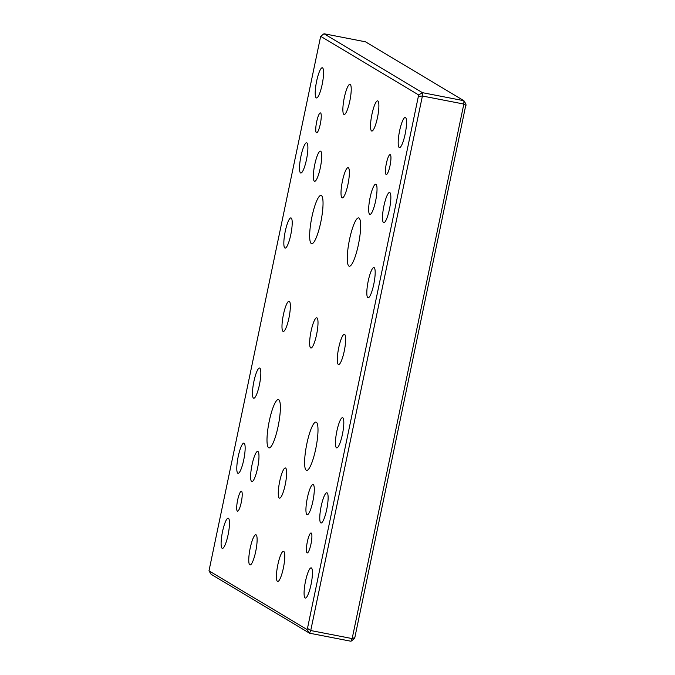 <?xml version="1.0" encoding="UTF-8"?>
<svg xmlns="http://www.w3.org/2000/svg" width="675" height="675" viewBox="0 0 675 675"><rect width="100%" height="100%" fill="white"/><g stroke="black" fill="none" stroke-linecap="round" stroke-linejoin="round"><path stroke-width="1.01" d="M358.391 244.704A24.604 4.86 -79 0 0 358.653 217.907A24.604 4.86 -79 0 0 349.54 239.406A24.604 4.86 -79 0 0 349.27 266.212A24.604 4.86 -79 0 0 358.391 244.704M278.117 426.398A24.604 4.86 -79 0 0 278.378 399.6A24.604 4.86 -79 0 0 269.266 421.099A24.604 4.86 -79 0 0 268.996 447.896A24.604 4.86 -79 0 0 278.117 426.398M315.731 448.909A24.604 4.86 -79 0 0 315.993 422.103A24.604 4.86 -79 0 0 306.88 443.61A24.604 4.86 -79 0 0 306.61 470.407A24.604 4.86 -79 0 0 315.731 448.909M320.777 222.193A24.604 4.86 -79 0 0 321.038 195.396A24.604 4.86 -79 0 0 311.926 216.903A24.604 4.86 -79 0 0 311.656 243.7A24.604 4.86 -79 0 0 320.777 222.193M390.023 165.662A10.15 2.008 -79 0 0 390.133 154.609A10.15 2.008 -79 0 0 386.37 163.477A10.15 2.008 -79 0 0 386.26 174.538A10.15 2.008 -79 0 0 390.023 165.662M320.321 123.955A10.15 2.008 -79 0 0 320.431 112.902A10.15 2.008 -79 0 0 316.676 121.77A10.15 2.008 -79 0 0 316.567 132.823A10.15 2.008 -79 0 0 320.321 123.955M241.279 502.327A10.15 2.008 -79 0 0 241.388 491.273A10.15 2.008 -79 0 0 237.625 500.141A10.15 2.008 -79 0 0 237.516 511.194A10.15 2.008 -79 0 0 241.279 502.327M310.973 544.033A10.15 2.008 -79 0 0 311.082 532.98A10.15 2.008 -79 0 0 307.327 541.848A10.15 2.008 -79 0 0 307.218 552.909A10.15 2.008 -79 0 0 310.973 544.033M405.127 134.165A15.373 3.038 -79 0 0 405.295 117.416A15.373 3.038 -79 0 0 399.6 130.857A15.373 3.038 -79 0 0 399.431 147.606A15.373 3.038 -79 0 0 405.127 134.165M228.057 534.954A15.373 3.038 -79 0 0 228.218 518.197A15.373 3.038 -79 0 0 222.522 531.638A15.373 3.038 -79 0 0 222.353 548.387A15.373 3.038 -79 0 0 228.057 534.954M311.023 584.609A15.373 3.038 -79 0 0 311.192 567.852A15.373 3.038 -79 0 0 305.497 581.293A15.373 3.038 -79 0 0 305.328 598.042A15.373 3.038 -79 0 0 311.023 584.609M322.152 84.51A15.373 3.038 -79 0 0 322.321 67.762A15.373 3.038 -79 0 0 316.626 81.203A15.373 3.038 -79 0 0 316.457 97.951A15.373 3.038 -79 0 0 322.152 84.51M316.592 334.555A15.373 3.038 -79 0 0 316.752 317.807A15.373 3.038 -79 0 0 311.057 331.248A15.373 3.038 -79 0 0 310.897 347.996A15.373 3.038 -79 0 0 316.592 334.555M375.612 200.964A15.373 3.038 -79 0 0 375.781 184.216A15.373 3.038 -79 0 0 370.086 197.648A15.373 3.038 -79 0 0 369.917 214.405A15.373 3.038 -79 0 0 375.612 200.964M257.563 468.155A15.373 3.038 -79 0 0 257.732 451.406A15.373 3.038 -79 0 0 252.037 464.839A15.373 3.038 -79 0 0 251.868 481.596A15.373 3.038 -79 0 0 257.563 468.155M312.879 501.255A15.373 3.038 -79 0 0 313.048 484.507A15.373 3.038 -79 0 0 307.353 497.947A15.373 3.038 -79 0 0 307.184 514.696A15.373 3.038 -79 0 0 312.879 501.255M320.304 167.856A15.373 3.038 -79 0 0 320.465 151.107A15.373 3.038 -79 0 0 314.769 164.548A15.373 3.038 -79 0 0 314.601 181.297A15.373 3.038 -79 0 0 320.304 167.856M389.441 209.242A15.373 3.038 -79 0 0 389.61 192.485A15.373 3.038 -79 0 0 383.915 205.926A15.373 3.038 -79 0 0 383.746 222.674A15.373 3.038 -79 0 0 389.441 209.242M373.764 284.31A15.373 3.038 -79 0 0 373.925 267.562A15.373 3.038 -79 0 0 368.229 281.002A15.373 3.038 -79 0 0 368.061 297.751A15.373 3.038 -79 0 0 373.764 284.31M377.468 117.61A15.373 3.038 -79 0 0 377.637 100.862A15.373 3.038 -79 0 0 371.942 114.303A15.373 3.038 -79 0 0 371.773 131.051A15.373 3.038 -79 0 0 377.468 117.61M349.81 101.064A15.373 3.038 -79 0 0 349.979 84.308A15.373 3.038 -79 0 0 344.284 97.748A15.373 3.038 -79 0 0 344.115 114.497A15.373 3.038 -79 0 0 349.81 101.064M290.79 234.655A15.373 3.038 -79 0 0 290.95 217.907A15.373 3.038 -79 0 0 285.255 231.348A15.373 3.038 -79 0 0 285.095 248.096A15.373 3.038 -79 0 0 290.79 234.655M306.475 159.587A15.373 3.038 -79 0 0 306.636 142.83A15.373 3.038 -79 0 0 300.94 156.271A15.373 3.038 -79 0 0 300.772 173.019A15.373 3.038 -79 0 0 306.475 159.587M243.734 459.877A15.373 3.038 -79 0 0 243.903 443.129A15.373 3.038 -79 0 0 238.207 456.57A15.373 3.038 -79 0 0 238.039 473.318A15.373 3.038 -79 0 0 243.734 459.877M259.419 384.801A15.373 3.038 -79 0 0 259.588 368.052A15.373 3.038 -79 0 0 253.893 381.493A15.373 3.038 -79 0 0 253.724 398.242A15.373 3.038 -79 0 0 259.419 384.801M342.394 434.455A15.373 3.038 -79 0 0 342.562 417.707A15.373 3.038 -79 0 0 336.859 431.148A15.373 3.038 -79 0 0 336.698 447.896A15.373 3.038 -79 0 0 342.394 434.455M326.708 509.532A15.373 3.038 -79 0 0 326.877 492.784A15.373 3.038 -79 0 0 321.182 506.225A15.373 3.038 -79 0 0 321.013 522.973A15.373 3.038 -79 0 0 326.708 509.532M255.707 551.5A15.373 3.038 -79 0 0 255.876 534.752A15.373 3.038 -79 0 0 250.18 548.193A15.373 3.038 -79 0 0 250.012 564.941A15.373 3.038 -79 0 0 255.707 551.5M283.365 568.055A15.373 3.038 -79 0 0 283.534 551.306A15.373 3.038 -79 0 0 277.838 564.747A15.373 3.038 -79 0 0 277.67 581.496A15.373 3.038 -79 0 0 283.365 568.055M344.25 351.11A15.373 3.038 -79 0 0 344.41 334.361A15.373 3.038 -79 0 0 338.715 347.802A15.373 3.038 -79 0 0 338.555 364.551A15.373 3.038 -79 0 0 344.25 351.11M347.954 184.41A15.373 3.038 -79 0 0 348.123 167.662A15.373 3.038 -79 0 0 342.427 181.102A15.373 3.038 -79 0 0 342.259 197.851A15.373 3.038 -79 0 0 347.954 184.41M288.934 318.009A15.373 3.038 -79 0 0 289.102 301.252A15.373 3.038 -79 0 0 283.399 314.693A15.373 3.038 -79 0 0 283.238 331.442A15.373 3.038 -79 0 0 288.934 318.009M285.221 484.701A15.373 3.038 -79 0 0 285.39 467.952A15.373 3.038 -79 0 0 279.695 481.393A15.373 3.038 -79 0 0 279.526 498.142A15.373 3.038 -79 0 0 285.221 484.701M465.978 105.545L463.835 104.051L422.398 96.01L310.736 630.534L352.164 638.575L463.835 104.051L463.911 100.718L365.445 41.799L324.017 33.75L422.474 92.678L463.911 100.718L466.012 104.161L354.831 637.58L354.341 638.685L350.983 641.25L309.555 633.201L211.089 574.282L208.988 570.839L306.99 629.488L307.479 628.383L418.66 94.964L320.659 36.315L208.988 570.839M350.983 641.25L352.164 638.575L354.831 637.58M307.479 628.383L310.736 630.534L309.555 633.201L306.99 629.488M418.66 94.964L422.474 92.678L422.398 96.01L418.627 96.348M324.017 33.75L320.659 36.315"/></g></svg>
